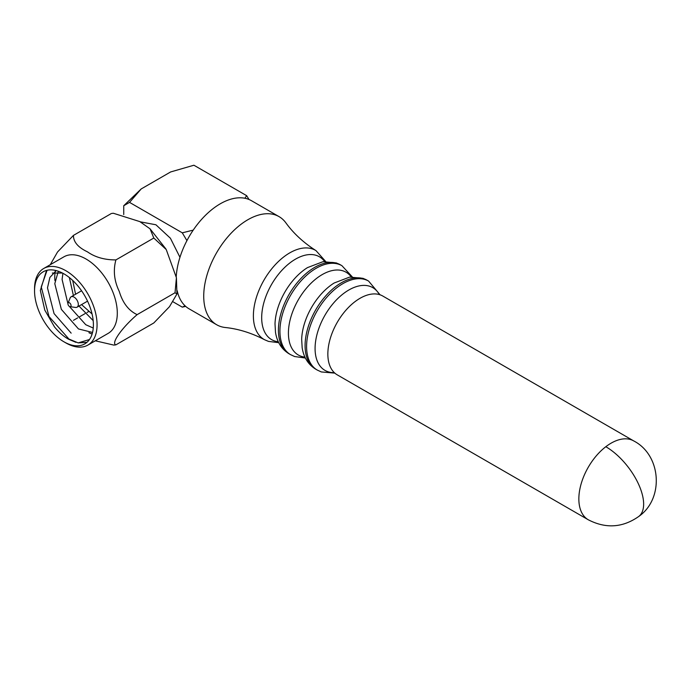 <?xml version="1.0" encoding="UTF-8"?>
<svg xmlns="http://www.w3.org/2000/svg" width="691" height="691" viewBox="0 0 691 691"><rect width="100%" height="100%" fill="white"/><g stroke="black" fill="none" stroke-linecap="round" stroke-linejoin="round"><path stroke-width="1.04" d="M328.277 359.812A45.511 26.275 120 0 0 330.039 366.239A45.511 26.275 120 0 0 337.277 374.868L588.283 519.779A45.511 26.275 -60 0 1 580.397 486.671A45.511 26.275 -60 0 1 605.817 446.714A45.511 26.275 -60 0 1 611.034 443.207A45.511 26.275 -60 0 1 633.785 440.953L382.788 296.042A45.511 26.275 120 0 0 371.698 294.09A45.511 26.275 120 0 0 360.037 298.296A45.511 26.275 120 0 0 328.277 359.812M264.575 339.73C251.446 332.932 238.378 328.864 225.352 327.517A62.415 36.036 -60 0 1 216.654 324.744A62.415 36.036 -60 0 1 204.311 304.092A62.415 36.036 -60 0 1 247.862 219.729A62.415 36.036 -60 0 1 279.069 216.637A62.415 36.036 -60 0 1 285.824 222.778C293.494 233.385 303.556 242.679 316.012 250.643A51.445 29.704 120 0 0 273.489 266.709A51.445 29.704 120 0 0 253.865 322.412A51.445 29.704 120 0 0 264.575 339.73L268.514 341.406L278.741 342.676M279.069 216.637L251.481 200.71A62.415 36.036 120 0 0 220.274 203.802A62.415 36.036 120 0 0 176.24 276.745M177.198 290.721A62.415 36.036 120 0 0 189.066 308.817L216.654 324.744M137.138 314.638L175.03 292.759L176.412 277.722L176.939 293.995L169.485 306.674L153.799 322.973L115.907 344.844C110.724 343.548 121.797 327.793 137.138 314.638C128.673 310.682 122.722 302.952 119.284 291.464C114.179 280.935 113.048 270.423 115.907 259.911L153.799 238.032L150.051 228.825L139.807 221.595L113.402 213.269L112.054 213.381M87.912 345.068L108.142 333.39A44.207 25.524 -120 0 0 114.922 297.968A44.207 25.524 -120 0 0 86.038 259.013A44.207 25.524 -120 0 0 63.935 256.819L43.706 268.497A44.207 25.524 -120 0 0 34.55 288.734L34.55 290.859A41.607 24.021 60 0 1 43.17 271.813A41.607 24.021 60 0 1 63.969 273.869A41.607 24.021 60 0 1 91.152 310.535A41.607 24.021 60 0 1 84.777 343.885A41.607 24.021 60 0 1 63.969 341.82L65.809 342.883A44.207 25.524 -120 0 0 87.912 345.068A44.207 25.524 -120 0 0 94.693 309.646A44.207 25.524 -120 0 0 65.809 270.691A44.207 25.524 -120 0 0 43.706 268.497M55.375 270.388A44.207 25.524 -120 0 0 54.917 280.555M115.907 259.911C104.609 259.937 95.125 257.242 87.437 251.835C78.057 247.387 73.384 241.902 73.445 235.398L57.543 251.982L50.262 264.713M179.962 257.302L170.401 238.231L155.916 224.774L140.187 221.82M88.932 332.725A44.207 25.524 -120 0 0 92.11 334.021M47.092 270.276L41.253 286.912L48.983 316.504L68.919 339.039L78.204 342.891L89.467 339.514M71.156 333.14L54.053 313.576L47.489 287.879L49.882 277.454L56.256 270.604M92.542 332.457L78.498 328.951M78.454 328.925L61.352 309.361L54.788 283.664L58.32 271.243M93.259 328.044L85.796 324.735M85.753 324.71L69.316 306.372M67.917 303.72L62.078 279.449L62.933 273.291M93.052 320.494L78.999 306.078M73.393 295.498L69.368 277.566M78.204 342.891L86.936 342.339M46.547 270.414L40.346 290.445L44.811 310.147L54.511 326.947C59.262 332.613 63.943 336.698 68.564 339.203L75.941 342.347M63.969 341.82A41.607 24.021 60 0 1 34.55 290.859M95.306 340.801L113.834 345.094L115.907 344.844M73.445 320.33L77.66 317.895M79.707 316.711L84.958 313.679M87.006 312.496L88.5 311.632M73.445 235.398L111.337 213.519M176.412 277.722L166.246 249.563L153.799 238.032M176.939 293.995L175.03 292.759M186.924 240.641L182.277 232.824L129.545 202.385L123.732 205.737L123.732 214.556M172.975 301.768L182.277 307.141L185.102 305.845M123.732 205.737L141.206 188.937L170.625 171.955L193.912 165.227L246.644 195.665L244.882 198.257M141.206 188.937L129.545 202.385M182.277 232.824L193.221 230.12M185.689 306.381L182.277 307.141M249.036 199.509L246.644 195.665M69.489 302.839A2.228 1.287 60 0 1 71.035 305.223A2.228 1.287 60 0 1 70.05 306.683A2.228 1.287 60 0 1 69.489 306.484A2.228 1.287 60 0 1 68.02 303.168A2.228 1.287 60 0 1 69.489 302.839M68.02 303.168L70.136 297.985A5.977 3.455 60 0 1 71.095 296.828A5.977 3.455 60 0 1 74.084 297.121A5.977 3.455 60 0 1 77.997 302.399A5.977 3.455 60 0 1 77.072 307.184A5.977 3.455 60 0 1 75.595 307.443L70.05 306.683M81.555 304.601L92.067 313.973M72.71 280.451L75.569 294.245M334.297 372.613A47.783 27.588 -60 0 1 315.528 354.578A47.783 27.588 -60 0 1 338.737 297.631A47.783 27.588 -60 0 1 379.35 294.582M605.817 446.714A45.511 21.671 52.5 0 1 638.164 483.329A45.511 21.671 52.5 0 1 638.734 516.479C664.181 498.824 661.46 455.257 633.785 440.953M380.076 294.807L368.588 281.082A51.359 29.653 120 0 0 342.909 283.63A51.359 29.653 120 0 0 307.072 353.049A51.359 29.653 120 0 0 317.229 370.048L315.718 369.167C308.195 364.554 303.677 357.394 302.157 347.711L301.673 339.272A47.783 27.588 120 0 1 334.168 282.999L349.637 277.091L362.991 278.318L367.076 280.209A51.359 29.653 120 0 0 341.397 282.757A51.359 29.653 120 0 0 305.56 352.177A51.359 29.653 120 0 0 315.718 369.167M304.938 357.117A47.783 27.588 -60 0 1 288.864 339.186A47.783 27.588 -60 0 1 310.63 283.638A47.783 27.588 -60 0 1 351.244 276.91M352.255 276.832L341.924 265.69A51.359 29.653 120 0 0 316.245 268.238A51.359 29.653 120 0 0 280.408 337.657A51.359 29.653 120 0 0 290.565 354.647L289.054 353.775C281.531 349.154 277.013 342.002 275.493 332.311L275.009 323.88A47.783 27.588 120 0 1 307.504 267.607L322.973 261.699L336.327 262.925L340.413 264.817A51.359 29.653 120 0 0 314.733 267.357A51.359 29.653 120 0 0 278.896 336.785A51.359 29.653 120 0 0 289.054 353.775M278.292 341.751A47.826 27.614 -60 0 1 262.131 323.794A47.826 27.614 -60 0 1 283.958 268.16A47.826 27.614 -60 0 1 324.615 261.509M62.415 273.023L52.326 273.057M316.012 250.643L325.642 261.44M638.734 516.479C622.66 527.743 605.843 528.84 588.283 519.779M317.229 370.048L321.315 371.939L334.859 373.131M368.588 281.082L367.076 280.209M290.565 354.647L294.651 356.539L305.379 358.033M341.924 265.69L340.413 264.817M111.942 213.398L113.402 213.269M150.094 228.868L165.892 248.95M77.072 307.184L87.55 301.138M71.095 296.828L81.573 290.781"/></g></svg>
